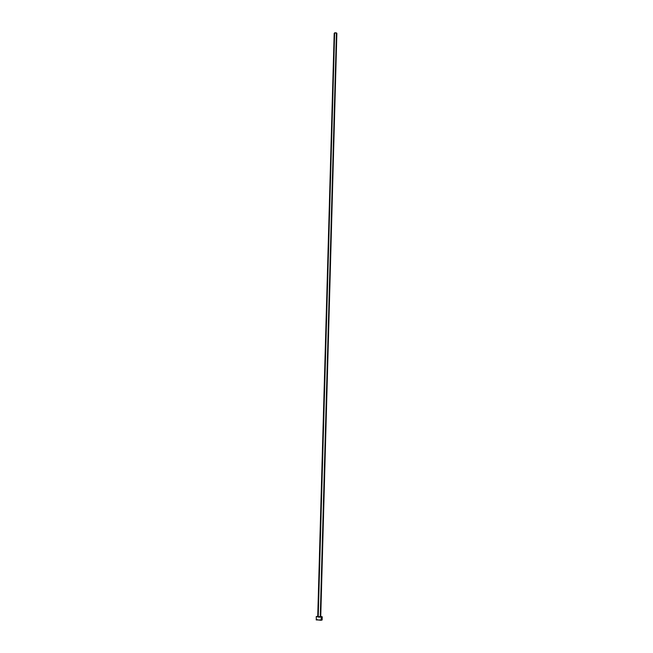 <?xml version="1.0" encoding="UTF-8"?>
<svg xmlns="http://www.w3.org/2000/svg" width="653" height="653" viewBox="0 0 653 653"><rect width="100%" height="100%" fill="white"/><g stroke="black" fill="none" stroke-linecap="round" stroke-linejoin="round"><path stroke-width="0.98" d="M317.725 616.563L320.933 616.783L317.701 616.677L320.256 616.71L336.442 32.846L320.256 616.71L320.737 616.554L336.858 33.336L334.989 32.699L334.205 33.287L334.622 33.752L318.231 616.318L317.75 616.505L320.378 616.946L317.807 616.546M317.129 619.468L316.142 619.762L321.178 620.277L322.149 619.95L322.239 616.807L321.26 617.118L321.178 620.277L321.26 617.118L316.232 616.644L317.742 616.285L316.321 616.53L319.097 617.183L322.149 616.914L320.745 616.367L322.239 616.807M316.232 616.644L316.321 619.95L322.149 619.95M322.117 619.877L321.366 619.607M336.491 33.768L336.442 32.846L334.205 33.262L317.742 616.473M320.737 616.554L320.256 616.71L320.729 616.522"/></g></svg>
